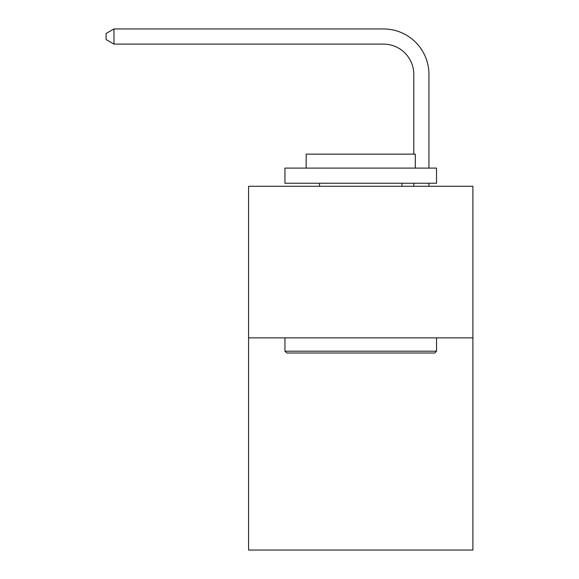 <?xml version="1.0" encoding="UTF-8"?>
<svg xmlns="http://www.w3.org/2000/svg" width="579" height="579" viewBox="0 0 579 579"><rect width="100%" height="100%" fill="white"/><g stroke="black" fill="none" stroke-linecap="round" stroke-linejoin="round"><path stroke-width="0.87" d="M472.898 337.854L472.898 550.05L248.579 550.05L248.579 186.279L472.898 186.279L472.898 337.854L248.579 337.854M413.79 154.144L413.79 74.423A30.311 30.311 151.8 0 0 383.472 44.105L113.983 44.105L106.102 39.56L106.102 33.495L113.983 28.95L383.472 28.95A45.473 45.473 -28.2 0 1 428.945 74.423L428.945 168.091M286.771 353.009L284.955 351.192L436.523 351.192L434.706 353.009L286.771 353.009M436.523 168.091L436.523 183.246L284.955 183.246L284.955 168.091L436.523 168.091M306.175 168.091L306.175 154.144L415.302 154.144L415.302 168.091M436.523 337.854L436.523 351.192M284.955 337.854L284.955 351.192M401.964 183.246L401.964 186.279M319.514 183.246L319.514 186.279M413.79 74.423A30.311 30.311 151.8 0 0 383.472 44.105A30.311 30.311 151.8 0 1 413.79 74.423A30.311 30.311 151.8 0 0 383.472 44.105A30.311 30.311 151.8 0 1 413.79 74.423A30.311 30.311 151.8 0 0 383.472 44.105A30.311 30.311 151.8 0 1 413.79 74.423A30.311 30.311 151.8 0 0 383.472 44.105A30.311 30.311 151.8 0 1 413.79 74.423A30.311 30.311 151.8 0 0 383.472 44.105A30.311 30.311 151.8 0 1 413.79 74.423A30.311 30.311 151.8 0 0 383.472 44.105A30.311 30.311 151.8 0 1 413.79 74.423A30.311 30.311 151.8 0 0 383.472 44.105A30.311 30.311 151.8 0 1 413.79 74.423A30.311 30.311 151.8 0 0 383.472 44.105A30.311 30.311 151.8 0 1 413.79 74.423A30.311 30.311 151.8 0 0 383.472 44.105A30.311 30.311 151.8 0 1 413.79 74.423A30.311 30.311 151.8 0 0 383.472 44.105A30.311 30.311 151.8 0 1 413.79 74.423A30.311 30.311 151.8 0 0 383.472 44.105A30.311 30.311 151.8 0 1 413.79 74.423A30.311 30.311 151.8 0 0 383.472 44.105A30.311 30.311 151.8 0 1 413.79 74.423A30.311 30.311 151.8 0 0 383.472 44.105A30.311 30.311 151.8 0 1 413.79 74.423A30.311 30.311 151.8 0 0 383.472 44.105A30.311 30.311 151.8 0 1 413.79 74.423A30.311 30.311 151.8 0 0 383.472 44.105A30.311 30.311 151.8 0 1 413.79 74.423A30.311 30.311 151.8 0 0 383.472 44.105A30.311 30.311 151.8 0 1 413.79 74.423A30.311 30.311 151.8 0 0 383.472 44.105A30.311 30.311 151.8 0 1 413.79 74.423A30.311 30.311 151.8 0 0 383.472 44.105A30.311 30.311 151.8 0 1 413.79 74.423A30.311 30.311 151.8 0 0 383.472 44.105A30.311 30.311 151.8 0 1 413.79 74.423A30.311 30.311 151.8 0 0 383.472 44.105A30.311 30.311 151.8 0 1 413.79 74.423A30.311 30.311 151.8 0 0 383.472 44.105A30.311 30.311 151.8 0 1 413.79 74.423A30.311 30.311 151.8 0 0 383.472 44.105A30.311 30.311 151.8 0 1 413.79 74.423A30.311 30.311 151.8 0 0 383.472 44.105A30.311 30.311 151.8 0 1 413.79 74.423A30.311 30.311 151.8 0 0 383.472 44.105A30.311 30.311 151.8 0 1 413.79 74.423A30.311 30.311 151.8 0 0 383.472 44.105A30.311 30.311 151.8 0 1 413.79 74.423A30.311 30.311 151.8 0 0 383.472 44.105A30.311 30.311 151.8 0 1 413.79 74.423A30.311 30.311 151.8 0 0 383.472 44.105A30.311 30.311 151.8 0 1 413.79 74.423A30.311 30.311 151.8 0 0 383.472 44.105A30.311 30.311 151.8 0 1 413.79 74.423A30.311 30.311 151.8 0 0 383.472 44.105A30.311 30.311 151.8 0 1 413.79 74.423A30.311 30.311 151.8 0 0 383.472 44.105A30.311 30.311 151.8 0 1 413.79 74.423A30.311 30.311 151.8 0 0 383.472 44.105A30.311 30.311 151.8 0 1 413.79 74.423A30.311 30.311 151.8 0 0 383.472 44.105A30.311 30.311 151.8 0 1 413.79 74.423A30.311 30.311 151.8 0 0 383.472 44.105A30.311 30.311 151.8 0 1 413.79 74.423A30.311 30.311 151.8 0 0 383.472 44.105A30.311 30.311 151.8 0 1 413.79 74.423A30.311 30.311 151.8 0 0 383.472 44.105M428.945 183.246L428.945 186.279M413.79 186.279L413.79 183.246M113.983 44.105L113.983 28.95L383.472 28.95"/></g></svg>
